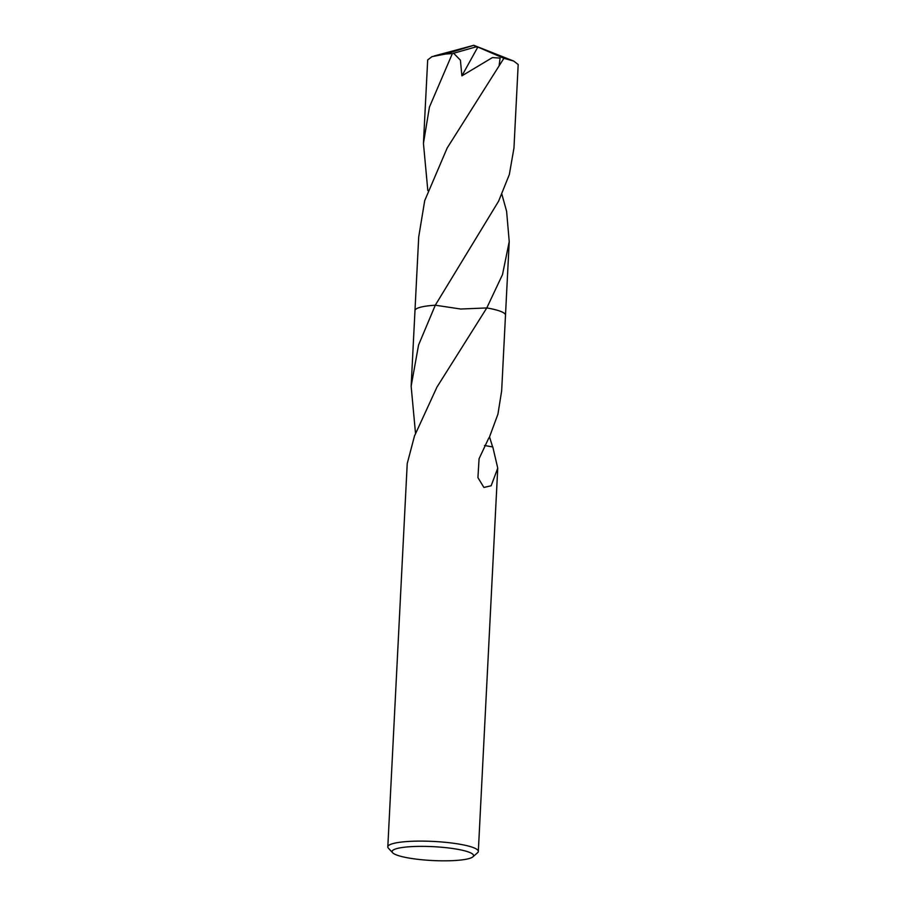 <?xml version="1.0" encoding="UTF-8"?>
<svg xmlns="http://www.w3.org/2000/svg" width="906" height="906" viewBox="0 0 906 906"><rect width="100%" height="100%" fill="white"/><g stroke="black" fill="none" stroke-linecap="round" stroke-linejoin="round"><path stroke-width="1.36" d="M415.503 859.035A40.781 6.942 2.9 0 1 392.66 852.773A40.781 6.942 2.9 0 1 408.255 846.85A40.781 6.942 2.9 0 1 450.18 848.163A40.781 6.942 2.9 0 1 472.898 856.827A40.781 6.942 2.9 0 1 415.503 859.035M392.66 852.773L388.425 848.22A45.311 7.712 2.9 0 1 387.813 846.85A45.311 7.712 2.9 0 1 452.332 843.101A45.311 7.712 2.9 0 1 478.323 851.436A45.311 7.712 2.9 0 1 477.575 852.727L472.898 856.827M415.514 433.328L411.143 386.216L418.549 345.061L435.299 305.209L460.724 309.025L486.794 307.938L436.93 387.145L414.835 435.276A45.311 7.712 -177.1 0 0 414.676 435.31L407.224 463.555L387.813 846.85M411.143 386.216L414.982 310.588A45.311 7.712 2.9 0 1 435.299 305.209L498.628 201.143L509.342 174.518L513.962 147.995L518.187 64.53L513.713 61.064L503.883 58.301L447.19 147.972L424.699 200.668L418.708 236.987L414.971 310.588A45.323 7.712 2.9 0 1 419.274 307.576A45.323 7.712 2.9 0 1 435.288 305.209A45.323 7.712 2.9 0 0 414.971 310.667M488.764 438.062L489.093 438.04A45.311 7.712 2.9 0 0 488.821 437.972L479.07 458.719L477.926 477.632L483.906 487.439L491.154 485.763L497.745 468.142L492.796 446.952L484.54 445.503M489.58 437.054L492.626 446.93M489.093 438.04L497.938 414.144L501.664 390.803L505.491 315.175A45.323 7.712 2.9 0 1 505.48 315.288M501.89 194.292L506.601 211.268L509.229 241.574L502.513 274.575L486.794 307.927A45.311 7.712 2.9 0 1 505.491 315.175A45.323 7.712 2.9 0 0 486.794 307.927A45.323 7.712 2.9 0 1 505.491 315.254M427.825 190.543L423.442 143.408L429.433 107.089L452.343 53.647L453.634 53.25L460.407 60.17L461.89 75.855L492.411 57.588L500.089 58.086L499.183 64.972M453.634 53.25L475.922 46.897L473.793 45.3L445.582 54.032A45.311 7.712 2.9 0 1 452.343 53.647M445.582 54.032L431.992 56.636L427.677 59.943L423.442 143.408M475.922 46.897L477.836 47.044L461.89 75.855M477.836 47.044L503.883 58.301M497.745 468.142L478.323 851.436M509.229 241.574L505.491 315.163M465.401 255.662L464.937 256.375M434.167 55.968L473.793 45.3L513.713 61.064"/></g></svg>
